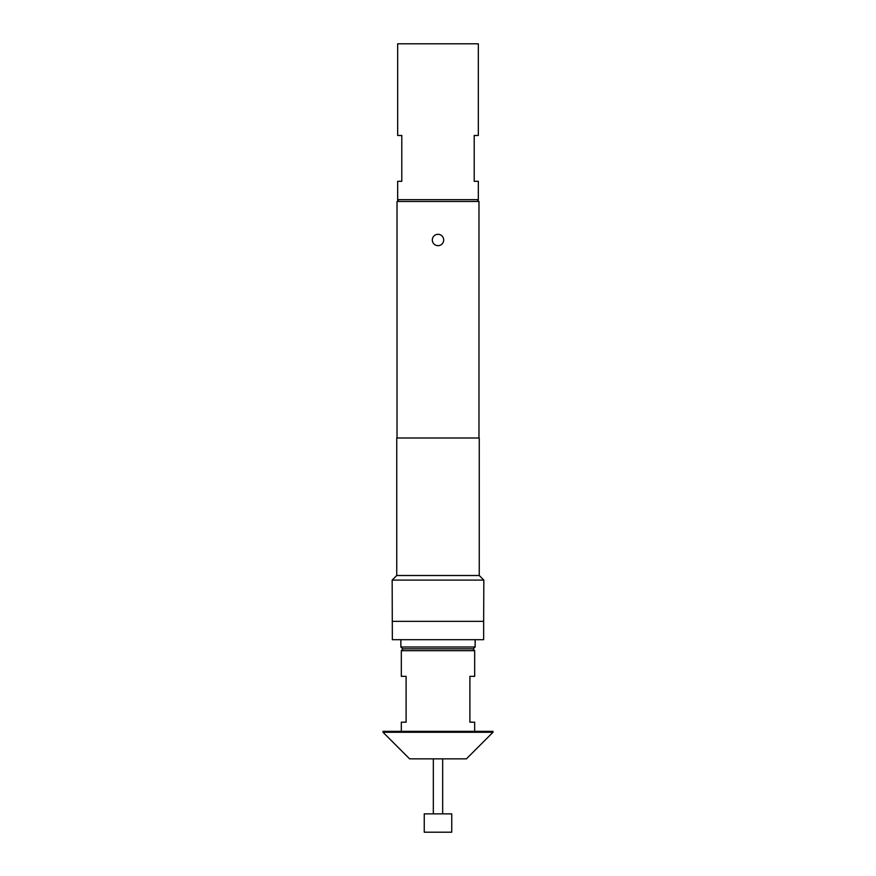 <?xml version="1.0" encoding="UTF-8"?>
<svg xmlns="http://www.w3.org/2000/svg" width="876" height="876" viewBox="0 0 876 876"><rect width="100%" height="100%" fill="white"/><g stroke="black" fill="none" stroke-linecap="round" stroke-linejoin="round"><path stroke-width="1.31" d="M442.676 758.857L442.676 813.87M433.324 758.857L433.324 813.87M451.753 813.87L451.753 832.2L424.247 832.2L424.247 813.87L451.753 813.87M438 245.663A5.683 5.683 0 0 1 432.317 239.98A5.683 5.683 0 0 1 438 234.297A5.683 5.683 0 0 1 443.683 239.98A5.683 5.683 0 0 1 438 245.663M472.832 648.853L474.672 650.682L401.328 650.682L401.328 676.349L406.103 676.349L406.103 722.185L401.328 722.185L401.328 731.361M493.002 732.27L493.002 731.361L382.998 731.361L382.998 732.27L493.002 732.27L466.415 758.857L409.585 758.857L382.998 732.27M402.708 648.853L400.869 647.014L475.131 647.014L473.292 648.853L402.708 648.853M475.131 639.688L475.131 647.014M400.869 639.688L400.869 647.014M401.788 181.31L397.66 181.31L397.66 199.651L478.34 199.651L478.34 181.31L474.212 181.31L474.212 135.473L478.34 135.473L478.34 43.8L397.66 43.8L397.66 135.473L401.788 135.473L401.788 181.31M398.854 199.651L397.025 201.48L397.025 438M477.146 199.651L478.975 201.48L397.025 201.48M479.249 575.51L396.751 575.51L396.751 438L479.249 438L479.249 575.51L483.837 580.098L392.163 580.098L392.349 639.688L483.651 639.688L483.651 621.347L392.349 621.347M483.837 580.098L483.651 621.347M396.751 575.51L392.163 580.098M478.975 201.48L478.975 438M474.672 731.361L474.672 722.185L469.897 722.185L469.897 676.349L474.672 676.349L474.672 650.682M403.168 648.853L401.328 650.682"/></g></svg>
